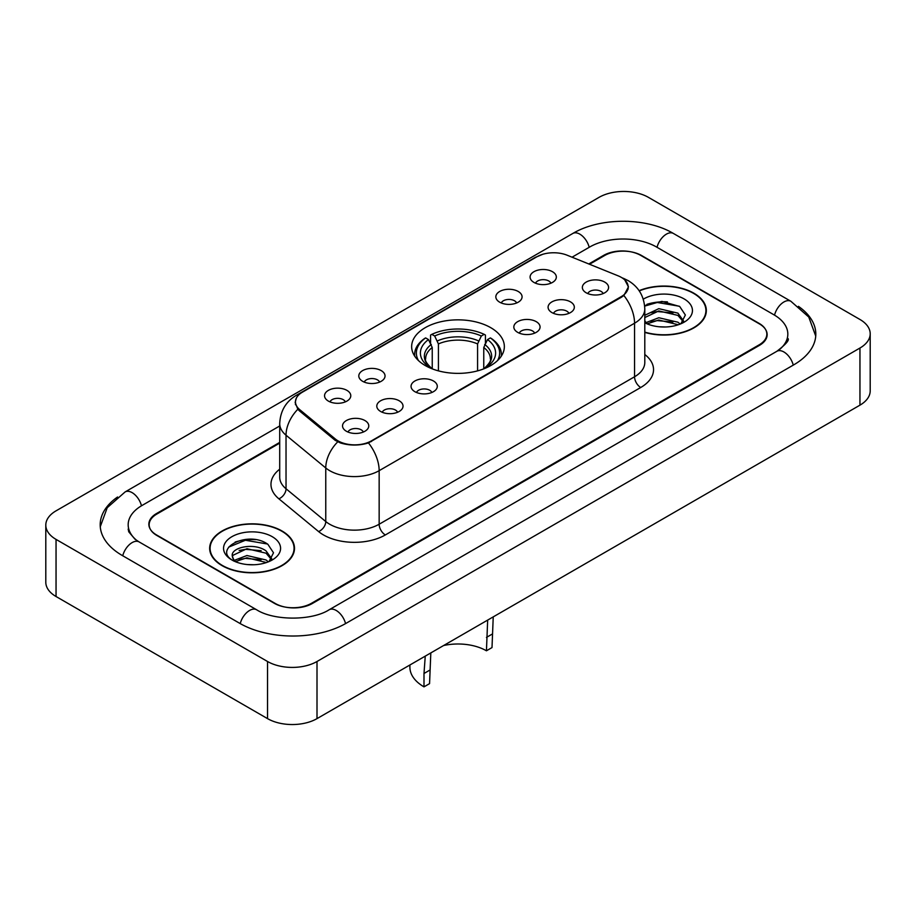 <?xml version="1.0" encoding="UTF-8"?>
<svg xmlns="http://www.w3.org/2000/svg" width="916" height="916" viewBox="0 0 916 916"><rect width="100%" height="100%" fill="white"/><g stroke="black" fill="none" stroke-linecap="round" stroke-linejoin="round"><path stroke-width="1.37" d="M490.77 327.688A46.35 26.759 0 0 0 440.264 321.882A46.35 26.759 0 0 0 411.65 346.603A46.35 26.759 0 0 0 425.23 365.53A46.35 26.759 0 0 0 475.736 371.335A46.35 26.759 0 0 0 504.35 346.603A46.35 26.759 0 0 0 490.77 327.688M499.678 302.188A13.122 7.568 180 0 1 497.079 300.047A13.122 7.568 180 0 1 501.418 290.635A13.122 7.568 180 0 1 518.227 291.483A13.122 7.568 180 0 1 520.838 300.047A13.122 7.568 180 0 1 499.678 302.188M516.635 302.978A7.866 4.546 0 0 0 514.517 300.769A7.866 4.546 0 0 0 506.766 299.612A7.866 4.546 0 0 0 501.281 302.978M362.644 381.308A13.122 7.568 180 0 1 360.045 379.167A13.122 7.568 180 0 1 364.385 369.755A13.122 7.568 180 0 1 381.193 370.602A13.122 7.568 180 0 1 383.804 379.167A13.122 7.568 180 0 1 362.644 381.308M379.602 382.098A7.866 4.546 0 0 0 377.484 379.877A7.866 4.546 0 0 0 369.732 378.732A7.866 4.546 0 0 0 364.247 382.098M328.386 401.094A13.122 7.568 180 0 1 325.787 398.941A13.122 7.568 180 0 1 330.126 389.529A13.122 7.568 180 0 1 346.935 390.376A13.122 7.568 180 0 1 349.546 398.941A13.122 7.568 180 0 1 328.386 401.094M345.343 401.872A7.866 4.546 0 0 0 343.225 399.662A7.866 4.546 0 0 0 335.474 398.506A7.866 4.546 0 0 0 329.978 401.872M533.936 282.414A13.122 7.568 180 0 1 531.337 280.273A13.122 7.568 180 0 1 535.677 270.861A13.122 7.568 180 0 1 552.485 271.709A13.122 7.568 180 0 1 555.096 280.273A13.122 7.568 180 0 1 533.936 282.414M550.894 283.204A7.866 4.546 0 0 0 548.776 280.983A7.866 4.546 0 0 0 541.024 279.838A7.866 4.546 0 0 0 535.539 283.204M551.936 312.585A13.122 7.568 180 0 1 549.325 310.444A13.122 7.568 180 0 1 553.676 301.032A13.122 7.568 180 0 1 570.485 301.868A13.122 7.568 180 0 1 573.084 310.444A13.122 7.568 180 0 1 551.936 312.585M568.882 313.364A7.866 4.546 0 0 0 566.775 311.154A7.866 4.546 0 0 0 559.023 309.997A7.866 4.546 0 0 0 553.527 313.364M517.677 332.359A13.122 7.568 180 0 1 515.067 330.218A13.122 7.568 180 0 1 519.418 320.806A13.122 7.568 180 0 1 536.226 321.653A13.122 7.568 180 0 1 538.826 330.218A13.122 7.568 180 0 1 517.677 332.359M534.623 333.149A7.866 4.546 0 0 0 532.517 330.928A7.866 4.546 0 0 0 524.765 329.783A7.866 4.546 0 0 0 519.269 333.149M414.902 391.705A13.122 7.568 180 0 1 412.292 389.552A13.122 7.568 180 0 1 416.643 380.14A13.122 7.568 180 0 1 433.451 380.987A13.122 7.568 180 0 1 436.05 389.552A13.122 7.568 180 0 1 414.902 391.705M431.848 392.483A7.866 4.546 0 0 0 429.741 390.273A7.866 4.546 0 0 0 421.99 389.117A7.866 4.546 0 0 0 416.494 392.483M380.644 411.479A13.122 7.568 180 0 1 378.033 409.338A13.122 7.568 180 0 1 382.384 399.926A13.122 7.568 180 0 1 399.193 400.773A13.122 7.568 180 0 1 401.792 409.338A13.122 7.568 180 0 1 380.644 411.479M397.59 412.269A7.866 4.546 0 0 0 395.483 410.047A7.866 4.546 0 0 0 387.731 408.902A7.866 4.546 0 0 0 382.235 412.269M346.385 431.253A13.122 7.568 180 0 1 343.775 429.112A13.122 7.568 180 0 1 348.126 419.7A13.122 7.568 180 0 1 364.934 420.547A13.122 7.568 180 0 1 367.534 429.112A13.122 7.568 180 0 1 346.385 431.253M363.331 432.043A7.866 4.546 0 0 0 361.225 429.833A7.866 4.546 0 0 0 353.473 428.677A7.866 4.546 0 0 0 347.977 432.043M586.194 292.799A13.122 7.568 180 0 1 583.595 290.658A13.122 7.568 180 0 1 587.935 281.246A13.122 7.568 180 0 1 604.743 282.094A13.122 7.568 180 0 1 607.342 290.658A13.122 7.568 180 0 1 586.194 292.799M603.152 293.589A7.866 4.546 0 0 0 601.033 291.38A7.866 4.546 0 0 0 593.282 290.223A7.866 4.546 0 0 0 587.786 293.589M618.105 275.819A23.61 13.637 180 0 1 621.254 277.342A23.61 13.637 180 0 1 628.17 286.983A23.61 13.637 180 0 1 621.254 296.624L371.427 440.859A23.61 13.637 180 0 1 335.382 439.039L299.727 409.647A23.61 13.637 180 0 1 295.467 401.826A23.61 13.637 180 0 1 302.383 392.185L536.936 256.755A23.61 13.637 180 0 1 567.187 255.232L618.105 275.819M279.712 443.115L156.842 514.048A26.232 15.148 0 0 0 149.159 524.765A26.232 15.148 0 0 0 156.842 535.471L274.342 603.312A26.232 15.148 0 0 0 311.44 603.312L759.158 344.828A26.232 15.148 0 0 0 766.841 334.111A26.232 15.148 0 0 0 759.158 323.405L641.658 255.564A26.232 15.148 0 0 0 604.56 255.564L589.503 264.255M779.104 349.901A47.22 27.262 0 0 0 787.829 334.111A47.22 27.262 0 0 0 773.997 314.829L656.509 246.999A47.22 27.262 0 0 0 589.721 246.999L572.053 257.201M279.712 425.974L142.003 505.483A47.22 27.262 0 0 0 128.171 524.765A47.22 27.262 0 0 0 136.896 540.555M267.541 661.501A34.98 20.198 0 0 0 317.005 661.501L859.952 348.034A34.98 20.198 0 0 0 870.2 333.756A34.98 20.198 0 0 0 859.952 319.478L648.459 197.375A34.98 20.198 0 0 0 598.995 197.375L56.048 510.842A34.98 20.198 0 0 0 45.8 525.12A34.98 20.198 0 0 0 56.048 539.398L267.541 661.501L267.541 718.625A34.98 20.198 0 0 0 317.005 718.625L859.952 405.158A34.98 20.198 0 0 0 870.2 390.88L870.2 333.756M45.8 525.12L45.8 582.244A34.98 20.198 0 0 0 56.048 596.522L267.541 718.625M117.58 496.999A75.215 43.418 0 0 0 100.188 524.765A75.215 43.418 0 0 0 122.217 555.462L239.706 623.304A75.215 43.418 0 0 0 346.076 623.304L793.783 364.82A75.215 43.418 0 0 0 815.812 334.111A75.215 43.418 0 0 0 798.42 306.345M644.795 332.405A42.411 24.492 0 0 0 706.339 310.547A42.411 24.492 0 0 0 693.916 293.235A42.411 24.492 0 0 0 639.116 290.681M282.071 531.017A42.411 24.492 0 0 0 235.847 525.704A42.411 24.492 0 0 0 209.661 548.329A42.411 24.492 0 0 0 222.084 565.641A42.411 24.492 0 0 0 268.308 570.954A42.411 24.492 0 0 0 294.494 548.329A42.411 24.492 0 0 0 282.071 531.017M210.096 550.527A42.411 24.492 0 0 0 209.947 551.18M624.792 279.952L628.479 286.845L623.853 295.49L621.563 297.15L368.461 442.932C359.095 445.76 349.74 445.76 340.386 442.932L335.073 440.252L299.418 410.86L297.837 409.246L295.158 402.433L296.36 398.094M279.712 442.405L156.533 513.521A26.232 15.148 0 0 0 148.85 524.227A26.232 15.148 0 0 0 156.533 534.944L275.269 603.484A26.232 15.148 0 0 0 312.367 603.484L759.467 345.355A26.232 15.148 0 0 0 767.15 334.649A26.232 15.148 0 0 0 759.467 323.932L640.731 255.392A26.232 15.148 0 0 0 603.633 255.392L588.782 263.957M294.196 551.18A42.411 24.492 0 0 0 294.059 550.527M706.053 313.409A42.411 24.492 0 0 0 705.904 312.757M255.575 539.661A34.98 20.198 0 0 0 235.103 542.089M667.42 301.879A34.98 20.198 0 0 0 646.948 304.318M644.795 332.119A41.976 24.24 0 0 0 705.904 310.547A41.976 24.24 0 0 0 693.607 293.406A41.976 24.24 0 0 0 639.276 290.933M659.154 326.783L665.817 326.978M646.078 322.592L658.81 317.738L677.909 322.203L680.222 324.058M647.246 323.817L658.81 320.005L678.321 324.756M644.795 320.577A19.774 11.416 0 0 0 647.417 323.978M644.795 315.287L658.81 308.669L677.909 313.135L683.576 320.978M644.795 317.554L658.81 310.936L677.909 315.402L683.13 321.573M644.795 322.753A28.511 16.465 0 0 0 684.092 322.192A28.511 16.465 0 0 0 684.092 298.902A28.511 16.465 0 0 0 643.284 299.189M680.886 323.783L685.363 315.012L679.706 306.494L661.936 301.398L644.624 305.578M646.272 323.474L644.795 321.905M644.669 306.116L657.253 302.486L679.317 306.23M650.967 312.688L657.253 311.555L673.008 312.906M650.967 321.756L657.253 320.623L673.008 321.974M222.393 565.47A41.976 24.24 0 0 0 268.136 570.714A41.976 24.24 0 0 0 294.059 548.329A41.976 24.24 0 0 0 281.762 531.188A41.976 24.24 0 0 0 236.007 525.933A41.976 24.24 0 0 0 210.096 548.329A41.976 24.24 0 0 0 222.393 565.47M247.297 564.554L253.961 564.748M234.221 560.374L246.954 555.52L266.052 559.985L268.365 561.84M235.401 561.6L246.954 557.787L266.476 562.538M234.427 561.256L232.378 556.47A19.774 11.416 0 0 0 235.572 561.748M271.731 558.76L266.052 550.917C254.19 542.066 229.767 547.528 232.378 556.47L232.309 555.6M232.435 556.745L232.985 555.279L246.954 548.718L266.052 553.184L271.285 559.344M269.041 561.554L273.506 552.783L267.861 544.276C247.847 529.895 212.294 548.844 232.824 560.466L233.843 561.084M272.235 536.684A28.511 16.465 0 0 0 231.908 536.684A28.511 16.465 0 0 0 231.908 559.974A28.511 16.465 0 0 0 272.235 559.962A28.511 16.465 0 0 0 272.235 536.684M228.656 547.138L245.408 540.257L267.472 544.012M239.122 550.47L245.408 549.325L261.163 550.676M239.122 559.539L245.408 558.394L261.163 559.745M493.232 616.88L492.007 647.578L486.442 650.795A40.224 23.221 0 0 0 443.619 645.528M430.818 652.913L429.558 683.645L423.994 686.851A48.101 27.766 0 0 1 409.899 667.214L409.899 664.993M486.442 650.795L487.667 620.098M432.238 368.85L432.238 347.496L428.493 339.573A37.602 21.709 0 0 0 428.493 366.492L427.795 366.904M430.577 343.156L430.577 335.061L431.814 334.351A41.632 24.034 0 0 1 484.186 334.351L481.324 336A37.602 21.709 0 0 0 434.676 336L438.421 343.924L438.421 370.865M477.58 370.865L477.58 343.924L481.324 336M429.558 670.272L423.994 673.489L425.253 656.131M418.486 360.595A41.632 24.034 0 0 1 425.631 337.912L424.394 338.634A43.373 25.041 0 0 0 414.627 354.458A43.373 25.041 0 0 0 414.73 356.198M484.186 334.351L485.423 335.061L485.423 343.156M425.631 337.912L428.493 339.573M434.676 336L431.814 334.351M428.493 366.492L431.928 368.736M423.994 673.489L423.994 686.851M501.27 356.198A43.373 25.041 0 0 0 501.373 354.458A43.373 25.041 0 0 0 491.606 338.634L490.369 337.912A41.632 24.034 0 0 1 497.514 360.595M488.205 366.904L487.507 366.492A37.602 21.709 0 0 0 487.507 339.573L490.369 337.912M484.072 368.736L487.507 366.492M487.507 339.573L483.762 347.496L483.762 368.85M299.727 409.647L299.727 411.112M335.382 439.039L335.382 440.504M371.427 440.859L371.427 441.558M621.254 296.624L621.254 297.322M345.55 623.601A13.992 8.084 -120 0 0 329.176 609.758C311.978 620.876 273.804 620.876 256.594 609.758L139.106 541.917L134.973 539.18L128.755 531.83L128.171 529.047M240.232 623.601A13.992 8.084 -60 0 1 249.599 610.445A13.992 8.084 -60 0 1 256.594 609.758M122.744 555.772A13.992 8.084 -60 0 1 132.11 542.615A13.992 8.084 -60 0 1 139.106 541.917M100.268 526.734L107.229 507.704L125.114 491.938A13.992 8.084 60 0 1 141.476 505.792M125.114 491.938L572.832 233.454A13.992 8.084 60 0 1 589.194 247.297M572.832 233.454C600.117 217.218 646.101 217.218 673.397 233.454A13.992 8.084 120 0 0 666.401 234.141A13.992 8.084 120 0 0 657.035 247.297M815.732 336.08L808.771 317.05L790.886 301.284A13.992 8.084 120 0 0 783.89 301.982A13.992 8.084 120 0 0 774.524 315.138M793.256 365.118A13.992 8.084 -120 0 0 776.894 351.275L329.176 609.758M317.005 718.625L317.005 661.501M56.048 596.522L56.048 539.398M859.952 405.158L859.952 348.034M644.795 354.492A43.728 25.247 180 0 1 640.731 387.491L385.338 534.944A8.748 5.049 60 0 1 379.155 524.227L634.548 376.774A34.98 20.198 0 0 0 644.795 362.496L644.795 308.944A34.98 20.198 180 0 1 634.548 323.222A30.606 17.667 -120 0 0 623.853 295.49M385.338 534.944A43.728 25.247 180 0 1 323.497 534.944A43.728 25.247 180 0 1 318.596 531.566L278.876 498.808A43.728 25.247 180 0 1 279.712 469.187M329.68 524.227A34.98 20.198 0 0 0 379.155 524.227L379.155 470.675A34.98 20.198 180 0 1 329.68 470.675A34.98 20.198 180 0 1 325.764 467.973L286.032 435.215A34.98 20.198 180 0 1 279.712 423.639L279.712 477.19A34.98 20.198 0 0 0 286.032 488.778L325.764 521.536A34.98 20.198 0 0 0 329.68 524.227M644.795 308.944C644.2 296.36 638.681 286.926 628.216 280.651L623.796 278.498A30.606 14.335 112 0 0 622.491 278.12M368.461 442.932A30.606 17.667 60 0 1 379.155 470.675L634.548 323.222L634.548 376.774A8.748 5.049 60 0 0 640.731 387.491M299.589 394.12A30.606 17.667 -120 0 0 296.292 395.346C285.826 401.62 280.296 411.055 279.712 423.639M296.292 395.346L534.681 257.705A30.606 17.667 60 0 1 536.994 256.732M297.837 409.246A30.606 20.473 129.5 0 0 286.032 435.215L286.032 488.778A8.748 5.851 -50.5 0 1 278.876 498.808M337.683 441.878A30.606 20.473 129.5 0 0 325.764 467.973L325.764 521.536A8.748 5.851 -50.5 0 1 318.596 531.566M432.238 347.496A32.358 18.686 0 0 0 425.642 358.797C424.761 360.446 426.707 363.583 431.482 368.209M477.58 343.924A32.358 18.686 0 0 0 438.421 343.924M431.322 344.439A33.64 19.419 0 0 0 431.322 368.106M478.495 340.866A33.64 19.419 0 0 0 437.505 340.866M484.679 368.106A33.64 19.419 0 0 0 484.679 344.439M484.518 368.209C489.293 363.595 491.239 360.457 490.358 358.797A32.358 18.686 0 0 0 483.762 347.496M492.007 634.216L486.442 637.422M295.467 401.826L295.467 404.723M628.17 286.983L628.17 289.067M787.829 338.393C789.775 339.813 786.134 344.107 776.894 351.275M673.397 233.454L790.886 301.284M534.681 257.705L542.673 254.327M623.796 278.498L621.895 277.731M705.904 314.051L705.904 310.547M294.059 551.833L294.059 548.329M210.096 551.833L210.096 548.329M414.627 356.038L414.627 354.458M501.373 356.038L501.373 354.458"/></g></svg>
